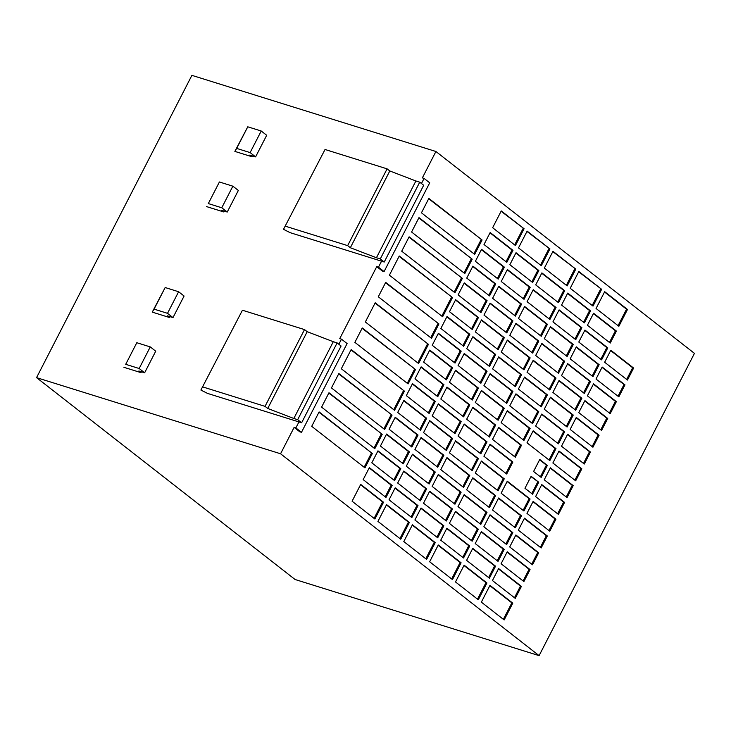 <?xml version="1.0" encoding="UTF-8"?>
<svg xmlns="http://www.w3.org/2000/svg" width="731" height="731" viewBox="0 0 731 731"><rect width="100%" height="100%" fill="white"/><g stroke="black" fill="none" stroke-linecap="round" stroke-linejoin="round"><path stroke-width="1.1" d="M389.075 429.234L411.882 447.052L418.05 435.055L395.233 417.246L389.075 429.234M414.925 449.428L437.741 467.237L443.9 455.239L421.093 437.43L414.925 449.428M440.775 469.613L463.591 487.422L469.759 475.433L446.943 457.615L440.775 469.613M466.634 489.797L489.441 507.616L495.609 495.618L472.802 477.8L466.634 489.797M492.484 509.982L515.3 527.8L521.459 515.803L498.652 497.994L492.484 509.982M518.343 530.176L541.15 547.985L547.318 535.987L524.502 518.178L518.343 530.176M380.44 446.029L403.256 463.847L409.415 451.849L386.608 434.04L380.44 446.029M406.299 466.223L429.106 484.032L435.274 472.034L412.458 454.225L406.299 466.223M483.895 456.217L506.702 474.026L512.87 462.029L490.062 444.22L483.895 456.217M535.604 496.587L558.411 514.396L564.579 502.407L541.762 484.589L535.604 496.587M397.701 412.448L420.517 430.257L426.676 418.26L403.868 400.451L397.701 412.448M423.56 432.633L446.367 450.442L452.535 438.454L429.718 420.636L423.56 432.633M449.41 452.818L472.226 470.627L478.385 458.639L455.577 440.82L449.41 452.818M475.26 473.003L498.076 490.821L504.244 478.823L481.427 461.014L475.26 473.003M501.119 493.197L523.926 511.006L530.094 499.008L507.277 481.199L501.119 493.197M526.969 513.381L549.785 531.19L555.944 519.193L533.137 501.384L526.969 513.381M414.961 378.859L437.778 396.668L443.936 384.68L421.129 366.861L414.961 378.859M440.82 399.044L463.628 416.862L469.795 404.864L446.979 387.055L440.82 399.044M466.67 419.238L489.487 437.047L495.645 425.049L472.838 407.24L466.67 419.238M492.52 439.422L515.337 457.231L521.505 445.234L498.688 427.425L492.52 439.422M458.045 436.023L480.852 453.841L487.02 441.844L464.203 424.035L458.045 436.023M432.185 415.838L455.002 433.647L461.16 421.659L438.353 403.841L432.185 415.838M406.335 395.654L429.143 413.463L435.31 401.465L412.494 383.656L406.335 395.654M544.23 479.792L567.046 497.61L573.205 485.612L550.397 467.803L544.23 479.792M535.64 426.018L558.447 443.836L564.615 431.838L541.799 414.029L535.64 426.018M561.49 446.212L584.307 464.021L590.465 452.023L567.658 434.214L561.49 446.212M423.596 362.064L446.403 379.882L452.571 367.885L429.755 350.076L423.596 362.064M449.446 382.249L472.263 400.067L478.421 388.07L455.614 370.261L449.446 382.249M475.305 402.443L498.113 420.252L504.28 408.254L481.464 390.445L475.305 402.443M501.155 422.628L523.963 440.437L530.13 428.448L507.323 410.63L501.155 422.628M527.005 442.812L549.822 460.631L555.98 448.633L533.173 430.815L527.005 442.812M552.864 462.997L575.672 480.815L581.839 468.818L559.023 451.009L552.864 462.997M482.076 239.978L428.85 198.421L421.449 212.812L474.675 254.379L482.076 239.978L428.677 198.741M472.208 259.176L418.982 217.61L411.59 232.01L464.815 273.568L472.208 259.176L418.817 217.929M462.348 278.365L409.122 236.807L401.721 251.199L454.947 292.756L462.348 278.365L408.958 237.127M452.489 297.554L399.254 255.996L389.395 275.185L442.62 316.751L452.489 297.554L399.089 256.316M438.92 323.943L385.694 282.385L378.292 296.777L431.528 338.343L438.92 323.943L385.529 282.705M428.439 344.338L375.213 302.78L365.354 321.969L418.58 363.526L428.439 344.338L375.049 303.1M415.5 369.53L362.265 327.963L354.873 342.364L408.099 383.921L415.5 369.53L362.101 328.283M404.398 391.122L351.172 349.555L341.313 368.753L394.539 410.31L404.398 391.122L351.008 349.875M604.683 291.678L596.048 308.473L618.865 326.282L627.49 309.487L604.683 291.678M478.312 599.767L486.937 582.972L464.13 565.164L455.495 581.958L478.312 599.767M533.584 471.486L541.187 477.416L547.355 465.428L539.752 459.488L533.584 471.486M538.72 482.213L531.117 476.283L524.959 488.271L532.561 494.211L538.72 482.213L530.953 476.603M504.162 619.952L512.797 603.166L489.98 585.348L481.354 602.143L504.162 619.952M372.344 453.494L319.118 411.928L311.717 426.328L364.952 467.886L372.344 453.494L318.954 412.257M382.212 434.296L328.977 392.739L321.585 407.13L374.811 448.697L382.212 434.296L328.813 393.059M392.072 415.107L338.846 373.55L331.445 387.942L384.67 429.499L392.072 415.107L338.681 373.87M432.149 486.407L454.965 504.216L461.124 492.219L438.317 474.41L432.149 486.407M457.999 506.592L480.815 524.401L486.983 512.413L464.167 494.595L457.999 506.592M483.858 526.777L506.665 544.595L512.833 532.597L490.017 514.788L483.858 526.777M509.708 546.962L532.524 564.78L538.683 552.782L515.876 534.973L509.708 546.962M371.814 462.824L394.621 480.632L400.789 468.644L377.973 450.826L371.814 462.824M397.664 483.008L420.48 500.826L426.639 488.829L403.832 471.02L397.664 483.008M423.514 503.202L446.33 521.011L452.498 509.014L429.682 491.205L423.514 503.202M449.373 523.387L472.18 541.196L478.348 529.198L455.541 511.389L449.373 523.387M489.404 578.175L495.572 566.178L472.756 548.369L466.597 560.366L489.404 578.175M515.264 598.36L521.422 586.372L498.615 568.554L492.447 580.551L515.264 598.36M440.738 540.182L463.555 557.991L469.722 545.993L446.906 528.184L440.738 540.182M414.888 519.988L437.705 537.806L443.863 525.808L421.056 507.999L414.888 519.988M389.038 499.803L411.845 517.612L418.013 505.624L395.197 487.805L389.038 499.803M363.179 479.618L385.995 497.427L392.154 485.43L369.347 467.621L363.179 479.618M501.082 563.756L523.889 581.574L530.057 569.577L507.241 551.768L501.082 563.756M475.223 543.572L498.039 561.381L504.198 549.392L481.391 531.574L475.223 543.572M535.713 284.889L558.53 302.698L564.688 290.71L541.881 272.891L535.713 284.889M509.863 264.704L532.671 282.513L538.838 270.516L516.022 252.707L509.863 264.704M484.004 244.519L506.821 262.328L512.979 250.331L490.172 232.522L484.004 244.519M601.64 289.302L578.824 271.493L570.198 288.288L593.005 306.097L601.64 289.302L578.66 271.813M561.563 305.074L584.38 322.892L590.547 310.894L567.731 293.085L561.563 305.074M587.422 325.268L610.23 343.077L616.397 331.079L593.581 313.27L587.422 325.268M475.378 261.305L498.186 279.123L504.353 267.126L481.537 249.317L475.378 261.305M501.228 281.499L524.045 299.308L530.203 287.31L507.396 269.501L501.228 281.499M377.936 521.395L400.752 539.204L409.378 522.418L386.571 504.6L377.936 521.395M403.795 541.58L426.602 559.398L435.237 542.603L412.421 524.785L403.795 541.58M575.79 269.118L552.974 251.3L544.348 268.094L567.155 285.912L575.79 269.118L552.81 251.628M549.931 248.933L527.124 231.115L518.489 247.91L541.305 265.719L549.931 248.933L526.96 231.435M524.081 228.739L501.265 210.93L492.639 227.725L515.446 245.534L524.081 228.739L501.1 211.25M429.645 561.773L452.462 579.582L461.087 562.788L438.28 544.979L429.645 561.773M570.162 358.848L592.969 376.666L599.137 364.668L576.32 346.85L570.162 358.848M596.012 379.033L618.828 396.851L624.987 384.853L602.18 367.044L596.012 379.033M458.118 294.895L480.925 312.704L487.093 300.715L464.276 282.897L458.118 294.895M483.968 315.079L506.784 332.897L512.943 320.9L490.135 303.091L483.968 315.079M509.827 335.264L532.634 353.082L538.802 341.085L515.985 323.276L509.827 335.264M535.677 355.458L558.484 373.267L564.652 361.269L541.845 343.46L535.677 355.458M561.527 375.643L584.343 393.452L590.511 381.463L567.695 363.645L561.527 375.643M587.386 395.827L610.193 413.645L616.361 401.648L593.545 383.839L587.386 395.827M544.303 338.663L567.119 356.472L573.287 344.484L550.47 326.666L544.303 338.663M518.453 318.478L541.269 336.287L547.428 324.29L524.62 306.481L518.453 318.478M492.603 298.285L515.41 316.103L521.578 304.105L498.761 286.296L492.603 298.285M466.743 278.1L489.56 295.918L495.719 283.92L472.911 266.102L466.743 278.1M604.647 362.247L627.454 380.056L633.622 368.058L610.805 350.25L604.647 362.247M578.788 342.053L601.604 359.871L607.772 347.874L584.955 330.065L578.788 342.053M552.938 321.868L575.745 339.677L581.913 327.689L559.105 309.871L552.938 321.868M527.088 301.684L549.895 319.493L556.063 307.495L533.246 289.686L527.088 301.684M509.781 405.833L532.597 423.642L538.765 411.654L515.949 393.835L509.781 405.833M483.931 385.648L506.747 403.457L512.906 391.469L490.099 373.651L483.931 385.648M458.081 365.463L480.888 383.272L487.056 371.275L464.24 353.466L458.081 365.463M432.222 345.27L455.038 363.088L461.197 351.09L438.39 333.281L432.222 345.27M570.125 429.417L592.932 447.226L599.1 435.228L576.284 417.419L570.125 429.417M544.266 409.232L567.082 427.041L573.25 415.044L550.434 397.235L544.266 409.232M518.416 389.038L541.223 406.856L547.391 394.859L524.584 377.05L518.416 389.038M492.566 368.853L515.373 386.662L521.541 374.674L498.725 356.856L492.566 368.853M449.483 311.689L472.299 329.498L478.458 317.501L455.651 299.692L449.483 311.689M475.342 331.874L498.149 349.683L504.317 337.695L481.501 319.876L475.342 331.874M501.192 352.059L524.008 369.877L530.167 357.879L507.36 340.07L501.192 352.059M527.042 372.253L549.858 390.062L556.026 378.064L533.21 360.255L527.042 372.253M552.901 392.437L575.708 410.246L581.876 398.249L559.06 380.44L552.901 392.437M578.751 412.622L601.567 430.431L607.726 418.443L584.919 400.625L578.751 412.622M440.857 328.484L463.664 346.293L469.832 334.295L447.016 316.486L440.857 328.484M466.707 348.669L489.523 366.478L495.682 354.48L472.875 336.671L466.707 348.669M352.086 501.21L374.893 519.019L383.528 502.224L360.712 484.415L352.086 501.21M283.509 229.315L325.039 149.489L283.509 229.315L290.088 232.65L381.545 261.186L378.466 267.19L384.086 271.585L429.709 182.814L424.081 178.428L422.354 177.889L435.914 151.5L694.45 353.365L539.103 655.643L280.567 453.768L294.127 427.379L299.756 431.774L301.483 432.313L347.106 343.552L341.478 339.157L338.855 344.255M341.478 339.157L339.741 338.617L376.73 266.651L382.359 271.046L384.086 271.585M200.897 390.052L242.436 310.227L200.897 390.052L207.485 393.388L301.629 422.765L297.672 419.676L293.835 418.479L333.29 341.706L307.194 331.691L267.738 408.465L293.835 418.479M333.29 341.706L337.128 342.903L341.085 345.991L301.629 422.765M381.545 261.186L384.232 262.027L380.284 258.938L376.438 257.741L415.893 180.977L389.797 170.963L350.341 247.727L376.438 257.741M415.893 180.977L419.731 182.174L423.688 185.263L384.232 262.027M337.128 342.903L297.672 419.676M227.24 212.045L238.343 190.453L232.86 186.186L219.41 181.982L208.317 203.574L221.767 207.768L227.24 212.045L221.475 210.254L223.604 211.908L224.051 211.049M219.41 181.982L208.317 203.574M144.637 372.783L155.73 351.191L150.257 346.914L136.807 342.72L125.714 364.312L139.164 368.506L144.637 372.783L138.872 370.982L141.001 372.646L141.439 371.787M136.807 342.72L125.714 364.312M165.169 287.539L152.258 312.128L154.067 309.131L167.518 313.325L178.611 291.742L165.169 287.539L154.067 309.131M232.86 186.186L221.767 207.768M150.257 346.914L139.164 368.506M178.611 291.742L184.093 296.009L172.991 317.601L167.518 313.325M172.991 317.601L167.225 315.801L169.354 317.464L169.802 316.605M242.436 310.227L304.498 329.59L265.042 406.354L202.98 386.991M307.194 331.691L304.498 329.59M265.042 406.354L267.738 408.465M435.914 151.5L191.897 75.357L36.55 377.635L280.567 453.768M539.103 655.643L295.086 579.5L36.55 377.635M419.731 182.174L380.284 258.938M261.223 131.004L250.121 152.596L255.603 156.873L266.696 135.281L261.223 131.004L247.772 126.81L234.861 151.399L251.967 156.736L252.405 155.877M152.258 312.128L169.354 317.464M298.942 421.924L295.854 427.918L294.127 427.379M378.466 267.19L376.73 266.651M424.081 178.428L421.458 183.527M206.507 206.581L223.604 211.908M123.904 367.309L141.001 372.646M247.772 126.81L236.67 148.402L250.121 152.596M234.861 151.399L236.67 148.402M255.603 156.873L249.838 155.073L251.967 156.736M325.039 149.489L387.101 168.852L347.654 245.625L285.593 226.263M389.797 170.963L387.101 168.852M347.654 245.625L350.341 247.727M295.854 427.918L301.483 432.313M374.098 518.398L382.569 501.923L360.547 484.735M382.569 501.923L383.528 502.224M488.728 365.856L494.723 354.188L472.71 336.991M494.723 354.188L495.682 354.48M462.869 345.672L468.873 333.994L446.851 316.806M468.873 333.994L469.832 334.295M600.772 429.81L606.767 418.141L584.754 400.944M606.767 418.141L607.726 418.443M574.913 409.625L580.917 397.956L558.895 380.76M580.917 397.956L581.876 398.249M549.063 389.44L555.057 377.763L533.045 360.575M555.057 377.763L556.026 378.064M523.204 369.256L529.207 357.578L507.195 340.39M529.207 357.578L530.167 357.879M497.354 349.062L503.357 337.393L481.336 320.205M503.357 337.393L504.317 337.695M471.504 328.877L477.498 317.208L455.486 300.012M477.498 317.208L478.458 317.501M514.578 386.041L520.582 374.373L498.56 357.185M520.582 374.373L521.541 374.674M540.428 406.235L546.432 394.557L524.41 377.37M546.432 394.557L547.391 394.859M566.287 426.42L572.282 414.742L550.269 397.554M572.282 414.742L573.25 415.044M592.137 446.604L598.141 434.936L576.119 417.739M598.141 434.936L599.1 435.228M454.243 362.466L460.238 350.789L438.225 333.601M460.238 350.789L461.197 351.09M480.093 382.651L486.097 370.973L464.075 353.786M486.097 370.973L487.056 371.275M505.943 402.836L511.947 391.167L489.934 373.97M511.947 391.167L512.906 391.469M531.803 423.03L537.797 411.352L515.784 394.164M537.797 411.352L538.765 411.654M549.1 318.871L555.103 307.203L533.082 290.006M555.103 307.203L556.063 307.495M574.95 339.056L580.953 327.387L558.941 310.2M580.953 327.387L581.913 327.689M600.809 359.25L606.803 347.572L584.791 330.385M606.803 347.572L607.772 347.874M626.659 379.435L632.662 367.757L610.641 350.569M632.662 367.757L633.622 368.058M488.765 295.297L494.759 283.619L472.747 266.431M494.759 283.619L495.719 283.92M514.615 315.481L520.618 303.804L498.597 286.616M520.618 303.804L521.578 304.105M540.474 335.666L546.468 323.988L524.456 306.801M546.468 323.988L547.428 324.29M566.324 355.851L572.318 344.182L550.306 326.985M572.318 344.182L573.287 344.484M609.398 413.024L615.401 401.346L593.38 384.159M615.401 401.346L616.361 401.648M583.548 392.83L589.542 381.162L567.53 363.965M589.542 381.162L590.511 381.463M557.689 372.646L563.692 360.977L541.68 343.78M563.692 360.977L564.652 361.269M531.839 352.461L537.842 340.783L515.821 323.595M537.842 340.783L538.802 341.085M505.989 332.276L511.983 320.598L489.971 303.411M511.983 320.598L512.943 320.9M480.13 312.082L486.133 300.414L464.112 283.217M486.133 300.414L487.093 300.715M618.033 396.229L624.027 384.552L602.015 367.364M624.027 384.552L624.987 384.853M592.174 376.045L598.177 364.367L576.156 347.179M598.177 364.367L599.137 364.668M451.657 578.961L460.128 562.486L438.107 545.299M460.128 562.486L461.087 562.788M514.651 244.912L523.122 228.438M540.511 265.097L548.972 248.631M566.361 285.291L574.822 268.816M425.808 558.776L434.278 542.301L412.257 525.114M434.278 542.301L435.237 542.603M399.958 538.583L408.419 522.117L386.407 504.92M408.419 522.117L409.378 522.418M523.25 298.687L529.244 287.009L507.232 269.821M529.244 287.009L530.203 287.31M497.391 278.502L503.394 266.824L481.373 249.636M503.394 266.824L504.353 267.126M609.435 342.455L615.438 330.777L593.417 313.59M615.438 330.777L616.397 331.079M583.585 322.27L589.579 310.593L567.567 293.405M589.579 310.593L590.547 310.894M592.211 305.476L600.681 289.001M506.026 261.707L512.02 250.029L490.008 232.842M512.02 250.029L512.979 250.331M531.876 281.892L537.879 270.223L515.858 253.027M537.879 270.223L538.838 270.516M557.735 302.077L563.729 290.408L541.717 273.22M563.729 290.408L564.688 290.71M497.244 560.759L503.239 549.091L481.226 531.903M503.239 549.091L504.198 549.392M523.094 580.953L529.098 569.275L507.076 552.088M529.098 569.275L530.057 569.577M385.2 496.806L391.195 485.137L369.182 467.941M391.195 485.137L392.154 485.43M411.05 516.991L417.054 505.322L395.032 488.134M417.054 505.322L418.013 505.624M436.9 537.184L442.904 525.507L420.892 508.319M442.904 525.507L443.863 525.808M462.76 557.369L468.754 545.692L446.742 528.504M468.754 545.692L469.722 545.993M514.469 597.739L520.463 586.07L498.451 568.882M520.463 586.07L521.422 586.372M488.61 577.554L494.613 565.885L472.591 548.689M494.613 565.885L495.572 566.178M471.385 540.574L477.389 528.906L455.367 511.709M477.389 528.906L478.348 529.198M445.535 520.39L451.539 508.712L429.517 491.524M451.539 508.712L452.498 509.014M419.685 500.205L425.68 488.527L403.667 471.34M425.68 488.527L426.639 488.829M393.826 480.011L399.83 468.343L377.808 451.155M399.83 468.343L400.789 468.644M531.729 564.158L537.724 552.481L515.711 535.293M537.724 552.481L538.683 552.782M505.87 543.974L511.874 532.296L489.852 515.108M511.874 532.296L512.833 532.597M480.02 523.78L486.014 512.111L464.002 494.914M486.014 512.111L486.983 512.413M454.161 503.595L460.164 491.926L438.152 474.73M460.164 491.926L461.124 492.219M383.876 428.878L391.112 414.806M374.016 448.076L381.244 434.004M364.148 467.264L371.385 453.193M503.367 619.331L511.837 602.865L489.816 585.668M511.837 602.865L512.797 603.166M531.766 493.589L537.76 481.921M540.392 476.795L546.395 465.126L539.588 459.808M546.395 465.126L547.355 465.428M477.517 599.146L485.978 582.671L463.966 565.483M485.978 582.671L486.937 582.972M618.07 325.66L626.531 309.186L604.519 291.998M626.531 309.186L627.49 309.487M393.744 409.689L403.439 390.82M407.304 383.3L414.532 369.228M417.785 362.905L427.48 344.036M430.733 337.722L437.96 323.65M441.826 316.13L451.52 297.261M454.152 292.135L461.389 278.063M464.021 272.946L471.248 258.875M473.88 253.758L481.117 239.686M574.877 480.194L580.88 468.516L558.859 451.329M580.88 468.516L581.839 468.818M549.027 460.009L555.021 448.331L533.009 431.144M555.021 448.331L555.98 448.633M523.168 439.815L529.171 428.147L507.15 410.95M529.171 428.147L530.13 428.448M497.318 419.631L503.321 407.962L481.3 390.765M503.321 407.962L504.28 408.254M471.468 399.446L477.462 387.768L455.45 370.58M477.462 387.768L478.421 388.07M445.608 379.261L451.612 367.583L429.59 350.396M451.612 367.583L452.571 367.885M583.512 463.399L589.506 451.721L567.494 434.534M589.506 451.721L590.465 452.023M557.652 443.214L563.656 431.537L541.634 414.349M563.656 431.537L564.615 431.838M566.251 496.989L572.245 485.311L550.233 468.123M572.245 485.311L573.205 485.612M428.348 412.841L434.351 401.173L412.33 383.976M434.351 401.173L435.31 401.465M454.207 433.026L460.201 421.358L438.189 404.17M460.201 421.358L461.16 421.659M480.057 453.22L486.06 441.542L464.039 424.355M486.06 441.542L487.02 441.844M514.542 456.61L520.536 444.941L498.524 427.745M520.536 444.941L521.505 445.234M488.683 436.425L494.686 424.748L472.674 407.56M494.686 424.748L495.645 425.049M462.833 416.241L468.836 404.563L446.815 387.375M468.836 404.563L469.795 404.864M436.983 396.047L442.977 384.378L420.965 367.181M442.977 384.378L443.936 384.68M548.99 530.569L554.984 518.9L532.972 501.704M554.984 518.9L555.944 519.193M523.131 510.384L529.134 498.706L507.113 481.519M529.134 498.706L530.094 499.008M497.281 490.199L503.275 478.522L481.263 461.334M503.275 478.522L504.244 478.823M471.422 470.006L477.425 458.337L455.413 441.149M477.425 458.337L478.385 458.639M445.572 449.821L451.575 438.152L429.554 420.955M451.575 438.152L452.535 438.454M419.722 429.636L425.716 417.958L403.704 400.771M425.716 417.958L426.676 418.26M557.616 513.774L563.619 502.106L541.598 484.918M563.619 502.106L564.579 502.407M505.907 473.405L511.91 461.727L489.889 444.539M511.91 461.727L512.87 462.029M428.311 483.41L434.315 471.733L412.293 454.545M434.315 471.733L435.274 472.034M402.461 463.226L408.455 451.548L386.443 434.36M408.455 451.548L409.415 451.849M540.355 547.364L546.359 535.686L524.337 518.498M546.359 535.686L547.318 535.987M514.505 527.179L520.499 515.501L498.487 498.314M520.499 515.501L521.459 515.803M488.646 506.994L494.649 495.316L472.628 478.129M494.649 495.316L495.609 495.618M462.796 486.8L468.799 475.132L446.778 457.935M468.799 475.132L469.759 475.433M436.946 466.616L442.94 454.947L420.928 437.75M442.94 454.947L443.9 455.239M411.087 446.431L417.09 434.753L395.069 417.565M417.09 434.753L418.05 435.055"/></g></svg>
